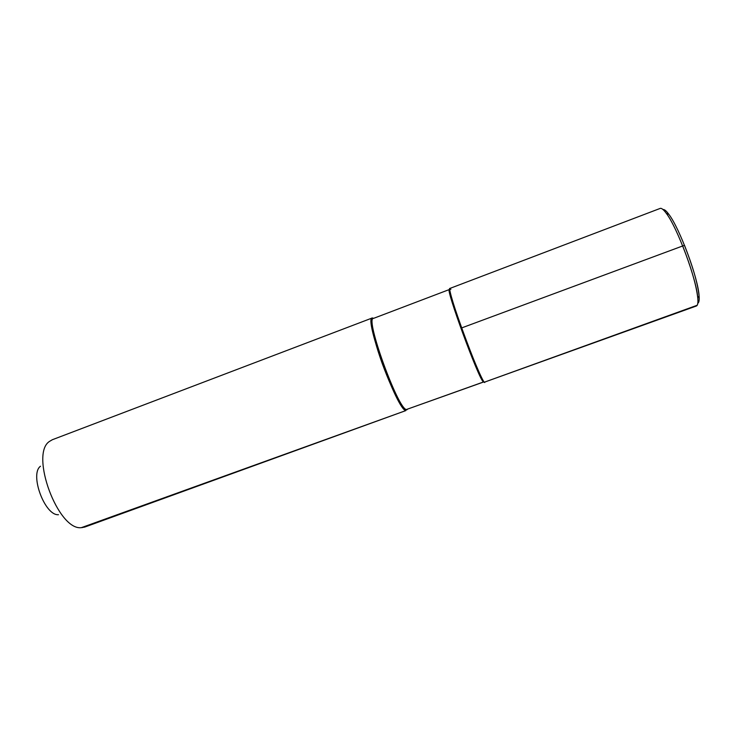 <?xml version="1.0" encoding="UTF-8"?>
<svg xmlns="http://www.w3.org/2000/svg" width="736" height="736" viewBox="0 0 736 736"><rect width="100%" height="100%" fill="white"/><g stroke="black" fill="none" stroke-linecap="round" stroke-linejoin="round"><path stroke-width="1.1" d="M82.119 527.629L405.794 410.614C396.897 409.437 363.685 317.382 372.306 317.961L373.713 318.311L372.306 317.961C363.685 317.382 396.897 409.437 405.794 410.614L84.75 527.068L81.365 527.657C58.08 530.822 29.679 454.268 49.395 441.471L52.348 439.723L372.306 317.961L52.348 439.723L49.395 441.471C29.679 454.268 58.08 530.822 81.365 527.657L405.794 410.614L406.3 409.556L483.957 381.8M698.464 302.588C699.145 301.456 699.347 299.202 699.08 295.835L697.802 298.273C696.872 280.158 677.405 227.682 666.301 213.339C663.55 209.576 661.508 207.938 660.174 208.417L449.88 288.438C445.519 286.175 479.725 379.436 484.306 382.223L697.185 305.265C697.884 304.097 698.096 301.769 697.802 298.273C698.179 302.919 697.691 305.495 696.366 306.001L484.306 382.223C481.887 379.978 471.049 354.163 461.638 327.934C452.18 301.659 447.378 284.041 450.864 289.358C447.378 284.041 452.18 301.659 461.638 327.934C471.049 354.163 481.887 379.978 484.306 382.223L484.766 382.481C483.644 384.063 471.822 356.417 461.638 327.934L684.489 245.3C692.861 266.57 697.719 283.415 699.08 295.835C698.216 278.374 679.586 228.151 668.858 214.351C666.292 210.855 664.36 209.263 663.044 209.567M58.475 514.703C44.896 515.982 29.366 474.122 40.489 466.228C29.366 474.122 44.896 515.982 58.475 514.703M682.548 245.603C691.279 267.803 696.357 285.366 697.802 298.273L699.08 295.835C699.421 300.159 698.988 302.625 697.802 303.25M406.3 409.556C397.578 408.324 364.936 317.869 373.364 318.44L449.392 289.524C445.068 287.325 478.658 378.948 483.23 381.726L483.69 381.975L483.23 381.726C478.658 378.948 445.068 287.325 449.392 289.524L373.364 318.44C364.936 317.869 397.578 408.324 406.3 409.556L483.69 381.975L406.3 409.556M405.922 409.823C404.975 410.016 403.043 407.91 400.108 403.503C394.478 393.907 388.488 380.484 382.131 363.244C376.105 346.224 372.572 333.031 371.524 323.693C371.57 320.132 372.177 318.384 373.364 318.44C372.177 318.384 371.57 320.132 371.524 323.693C372.572 333.031 376.105 346.224 382.131 363.244C388.488 380.484 394.478 393.907 400.108 403.503C403.043 407.91 404.975 410.016 405.922 409.823L407.192 409.639L405.922 409.823M668.858 214.351L666.301 213.339"/></g></svg>
